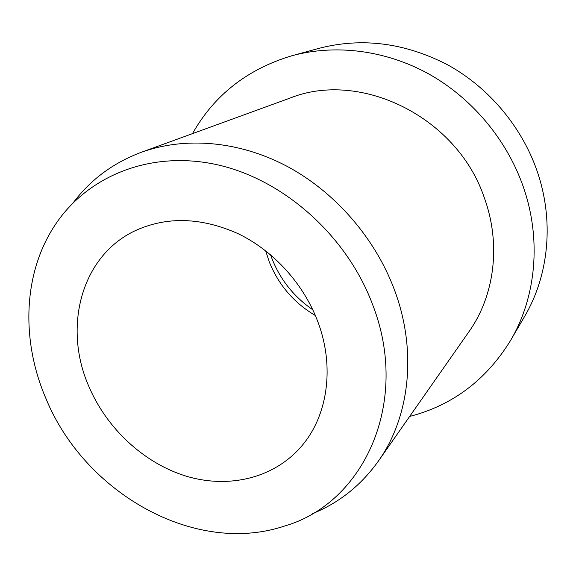 <?xml version="1.0" encoding="UTF-8"?>
<svg xmlns="http://www.w3.org/2000/svg" width="576" height="576" viewBox="0 0 576 576"><rect width="100%" height="100%" fill="white"/><g stroke="black" fill="none" stroke-linecap="round" stroke-linejoin="round"><path stroke-width="0.86" d="M317.16 319.968C335.347 366.163 327.845 416.606 300.751 447.106C273.024 478.699 227.916 488.858 185.911 476.078C143.863 463.075 106.762 428.53 88.848 386.417C62.892 327.521 80.906 256.486 134.748 230.918C166.406 216.288 200.765 217.166 237.838 233.546C272.822 250.315 302.681 282.744 317.16 319.968M192.485 133.632C214.294 95.018 247.471 69.048 292.003 55.714C335.074 44.042 384.89 49.918 428.198 73.642C471.362 97.596 506.246 138.794 522.907 185.724C541.836 238.824 536.227 297.043 510.61 340.416C486.23 380.002 452.578 405.346 409.644 416.448M292.003 55.714L318.881 48.37C361.937 37.224 404.914 42.739 447.797 64.915C488.477 87.343 521.208 125.978 536.774 170.122C554.45 220.075 549.022 275.069 524.65 316.354L510.61 340.416M73.325 202.622C90.598 179.626 113.227 162.857 141.214 152.316C184.572 136.606 238.118 140.688 286.272 165.902C334.303 191.326 374.573 237.19 394.15 289.109C417.492 350.539 409.91 416.873 378.353 461.153C360.943 485.467 338.897 502.999 312.221 513.756M141.214 152.316L289.757 98.179C360.151 69.653 457.409 116.827 484.416 198.072C501.264 244.418 494.474 295.776 469.008 331.625L378.353 461.153M46.08 398.866C21.154 341.33 22.766 274.543 54.396 226.051C86.062 177.026 148.536 150.228 215.424 164.354C282.168 178.466 346.248 234.67 372.348 303.905C410.969 402.149 363.809 503.23 284.702 525.996C194.933 556.142 84.737 493.034 46.08 398.866M315.367 315.533C293.998 302.911 278.64 285.048 269.294 261.943L265.637 250.769M312.804 309.794C292.766 295.999 278.676 277.639 270.518 254.722"/></g></svg>
